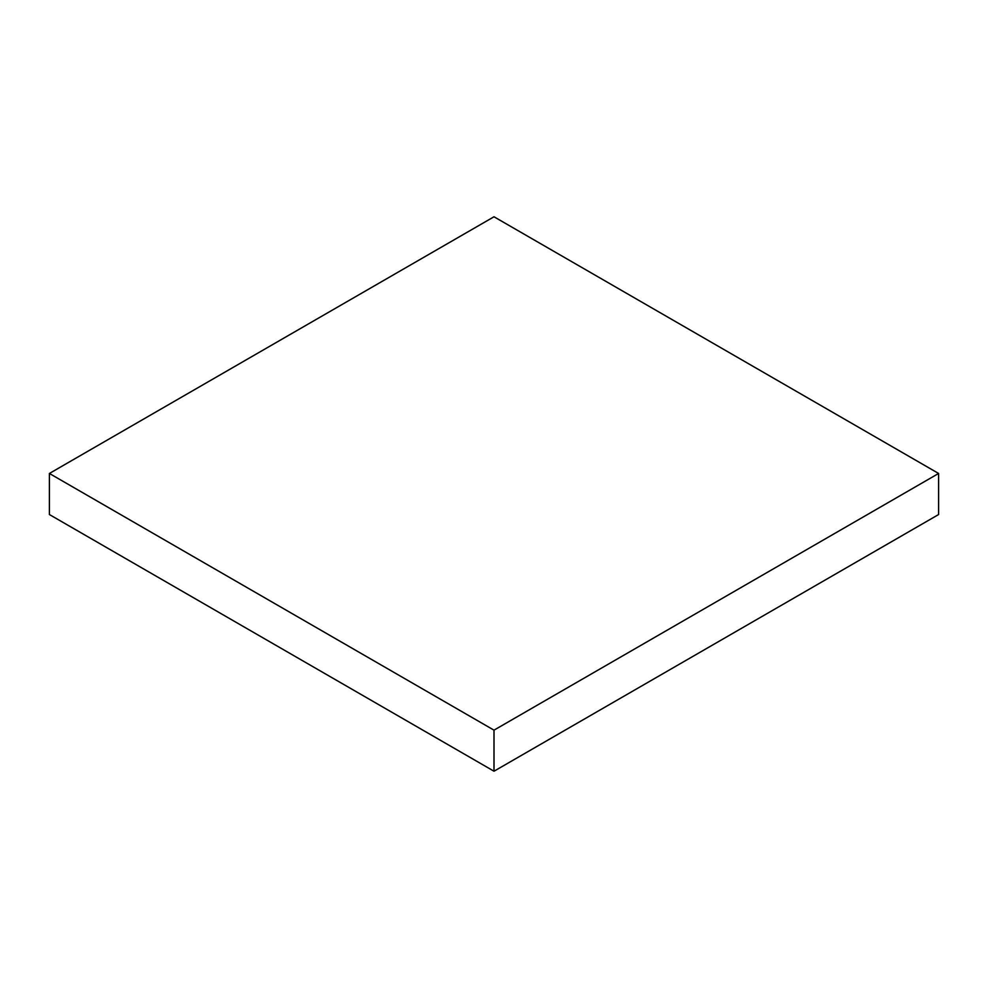 <?xml version="1.0" encoding="UTF-8"?>
<svg xmlns="http://www.w3.org/2000/svg" width="988" height="988" viewBox="0 0 988 988"><rect width="100%" height="100%" fill="white"/><g stroke="black" fill="none" stroke-linecap="round" stroke-linejoin="round"><path stroke-width="1.48" d="M49.4 473.462L49.4 514.538L494 771.22L938.6 514.538L938.6 473.462L494 216.78L49.4 473.462L494 730.157L494 771.22M494 730.157L938.6 473.462"/></g></svg>
